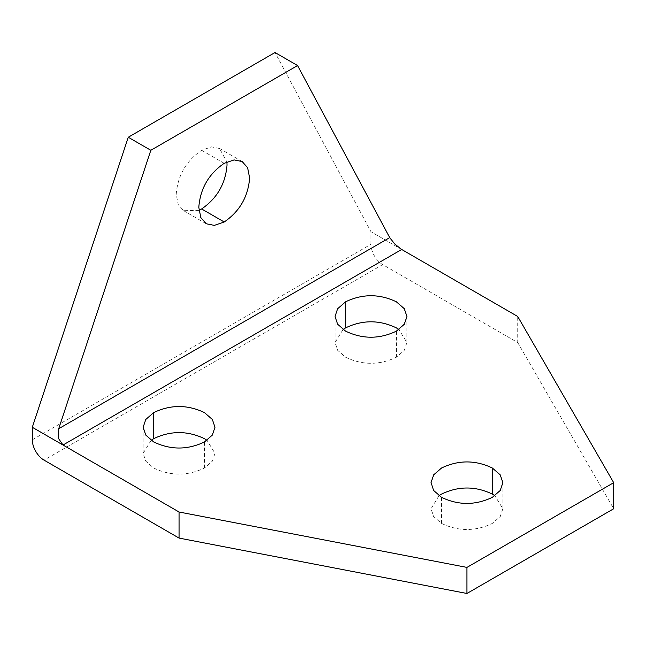 <?xml version="1.0" encoding="UTF-8"?>
<svg xmlns="http://www.w3.org/2000/svg" width="646" height="646" viewBox="0 0 646 646"><rect width="100%" height="100%" fill="white"/><g stroke="black" fill="none" stroke-linecap="round" stroke-linejoin="round"><path stroke-width="0.48" stroke-dasharray="3.23 2.42" d="M32.3 439.797L370.965 244.269A16.602 9.585 -120 0 0 374.405 255.84A16.602 9.585 -120 0 0 382.707 264.602L517.721 342.558L517.721 316.483M370.965 244.269L370.974 231.761L401.481 249.372M401.675 249.485L370.965 231.761L275.01 52.52M198.952 210.33L183.674 210.725L178.231 204.54L176.229 194.276C177.682 175.567 186.153 160.902 201.633 150.284L211.525 146.876L219.592 148.507L226.891 161.928M517.721 342.558L613.7 508.749M151.124 440.314L143.146 453.347L145.778 461.155L153.667 468.011C170.601 476.11 187.534 476.11 204.467 468.019L212.356 461.155L214.989 453.347L207.011 440.314M343.034 329.508L335.056 342.55L337.688 350.35L345.578 357.214C362.511 365.313 379.452 365.313 396.386 357.214L404.275 350.358L406.899 342.55L398.921 329.517M438.997 495.716L431.019 508.749L433.644 516.55L441.541 523.413C458.466 531.513 475.399 531.513 492.333 523.413L500.23 516.55L502.854 508.749L494.876 495.716M382.707 264.602L44.041 460.13M224.21 163.317L201.633 150.284M204.467 468.019L204.467 441.945M396.386 357.214L396.386 331.14M441.541 523.413L441.541 497.339M219.592 148.507L242.169 161.54M183.674 210.725L206.252 223.758M214.989 427.281L214.989 453.347M143.146 427.272L143.146 453.347M406.899 316.475L406.899 342.55M335.056 316.475L335.056 342.55M502.854 482.675L502.854 508.749M431.019 482.675L431.019 508.749"/><path stroke-width="0.97" d="M613.7 482.683L613.7 508.749L466.945 593.48L179.055 538.086L44.041 460.13A16.602 9.585 60 0 1 35.74 451.368A16.602 9.585 60 0 1 32.3 439.797L32.3 427.289L128.255 137.251L275.01 52.52L297.588 65.553L389.708 237.623L58.713 428.718L58.382 438.295L63.009 445.013L32.3 427.289L179.055 512.012L466.945 567.406L613.7 482.683L517.721 316.483L401.481 249.372M63.009 445.013L401.675 249.485L394.803 244.067L389.708 237.623M224.21 163.317C208.731 173.935 200.26 188.6 198.806 207.318L200.809 217.581L206.252 223.758L214.327 225.381L224.21 221.982C239.69 211.363 248.161 196.699 249.614 177.981L247.62 167.718L242.169 161.54L234.102 159.917L224.21 163.317M58.713 428.718L150.833 150.284L297.588 65.553M226.891 161.928L227.037 164.948C225.583 183.666 217.113 198.33 201.633 208.949L198.952 210.33M150.833 150.284L128.255 137.251M153.667 441.945C170.601 450.044 187.534 450.044 204.467 441.945L212.356 435.081L214.989 427.281L212.356 419.472L204.467 412.608C187.534 404.517 170.601 404.517 153.667 412.608L145.778 419.472L143.146 427.272L145.778 435.081L153.667 441.945M345.578 331.14C362.511 339.239 379.452 339.239 396.386 331.14L404.275 324.284L406.899 316.475L404.275 308.675L396.378 301.811C379.444 293.712 362.511 293.712 345.578 301.811L337.688 308.675L335.056 316.475L337.688 324.284L345.578 331.14M441.541 497.339C458.466 505.438 475.399 505.438 492.333 497.339L500.23 490.484L502.854 482.675L500.23 474.875L492.333 468.011C475.399 459.912 458.466 459.912 441.541 468.011L433.644 474.875L431.019 482.675L433.644 490.484L441.541 497.339M466.945 593.48L466.945 567.406M179.055 538.086L179.055 512.012M207.011 440.314L204.467 438.682C187.534 430.583 170.601 430.583 153.667 438.682L151.124 440.314M398.921 329.517L396.378 327.885C379.444 319.786 362.511 319.786 345.578 327.885L343.034 329.508M494.876 495.716L492.333 494.085C475.399 485.986 458.466 485.986 441.541 494.085L438.997 495.716M224.21 221.982L201.633 208.949M153.667 438.682L153.667 412.608M345.578 327.885L345.578 301.811M492.333 494.085L492.333 468.011"/></g></svg>
